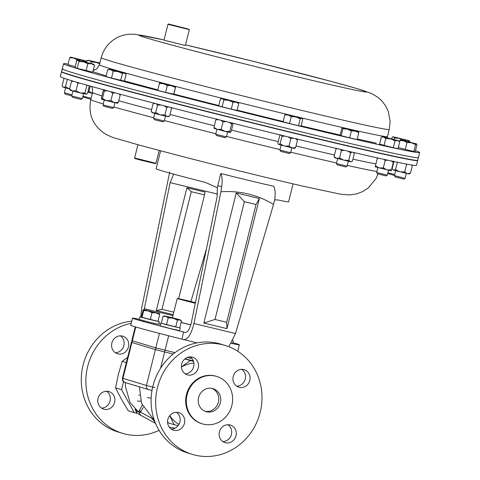 <?xml version="1.0" encoding="UTF-8"?>
<svg xmlns="http://www.w3.org/2000/svg" width="480" height="480" viewBox="0 0 480 480"><rect width="100%" height="100%" fill="white"/><g stroke="black" fill="none" stroke-linecap="round" stroke-linejoin="round"><path stroke-width="0.72" d="M123.54 381.696L121.548 389.682L134.334 412.668L137.124 413.34M134.334 412.668L128.37 410.868L121.416 399.21L115.578 387.882L118.332 374.442L122.196 361.338L127.656 357.336M121.548 389.682L115.578 387.882M126.348 362.586L122.196 361.338M193.32 360.84L184.974 358.83M184.794 358.98L193.524 361.422M178.11 425.652L174.228 424.704L169.68 415.722M167.58 421.596L168.318 422.916L174.228 424.704M181.404 366.924L190.212 360.612M178.914 424.434A33.03 30.672 -73.2 0 1 169.764 415.614M181.404 367.008A33.03 30.672 -73.2 0 1 193.884 363.072M135.192 409.236L135.306 408.768M153.51 419.766L155.448 423.216L154.95 423.066L136.776 413.148L135.18 409.284M145.29 388.602L140.844 387.264M139.236 412.776L130.068 402.588L125.43 386.586L125.454 382.626M135.966 409.584L137.334 411.276L138.846 411.396L142.26 405.138M154.062 420.882L151.266 417.852M143.262 407.292L140.484 412.128L139.68 412.686L136.404 410.796L135.252 409.272M141.312 415.626A3.522 3.258 -61.4 0 1 139.68 412.686A1.764 1.59 44.7 0 0 138.846 411.396M138.03 413.832A3.522 3.258 -61.4 0 1 136.404 410.796A1.764 1.458 147.1 0 0 136.362 410.166M139.44 410.52A1.764 1.32 40.3 0 1 140.484 412.128L151.362 418.062A1.764 1.482 154.9 0 0 151.398 417.972M195.438 302.652A16.398 0.318 14 0 0 187.332 300.648A16.398 0.318 14 0 0 177.252 298.44A16.398 0.318 14 0 0 195.312 303.27M135.258 326.844L131.832 340.602L155.814 347.868L174.99 352.65M181.068 322.488A21.138 0.408 14 0 0 190.8 324.93M181.092 322.392A16.398 0.318 14 0 0 190.824 324.84M231.372 343.224L232.596 343.428L233.262 340.752L232.794 340.572M232.74 340.686L233.262 340.752M161.316 323.184L160.788 323.118L160.116 325.794L169.8 328.41L179.574 330.648L180.246 327.972L179.748 327.78M160.788 323.118L180.246 327.972M141.324 317.07L139.908 316.818L139.242 319.5L148.92 322.11L158.7 324.348L159.366 321.672L157.986 321.276M157.992 321.246L158.382 321.336L157.998 321.228M139.908 316.818L159.366 321.672M138.756 395.154A16.002 14.856 106.8 0 0 139.56 395.184M106.608 391.242A9.174 8.52 -73.2 0 1 110.058 400.98A9.174 8.52 -73.2 0 1 101.52 408.102M114.636 402.36A9.174 8.52 -73.2 0 1 103.704 409.146A9.174 8.52 -73.2 0 1 98.07 398.364A9.174 8.52 -73.2 0 1 109.002 391.578A9.174 8.52 -73.2 0 1 114.636 402.36M120.414 335.85A9.174 8.52 -73.2 0 1 123.864 345.588A9.174 8.52 -73.2 0 1 115.326 352.71M128.448 346.968A9.174 8.52 -73.2 0 1 117.51 353.754A9.174 8.52 -73.2 0 1 111.876 342.972A9.174 8.52 -73.2 0 1 122.814 336.186A9.174 8.52 -73.2 0 1 128.448 346.968M159.084 430.344A56.892 52.818 -73.2 0 1 122.604 433.344L118.02 431.964A56.892 52.818 -73.2 0 1 83.088 365.118A56.892 52.818 -73.2 0 1 131.742 321.18M122.604 433.344A56.892 52.818 -73.2 0 1 87.672 366.498A56.892 52.818 -73.2 0 1 131.208 323.322M137.292 401.04A22.02 20.448 106.8 0 0 140.808 401.124M177.426 320.076L175.698 326.994L179.736 327.828L181.458 320.91L179.622 319.776L172.992 318.216L177.426 320.076L180.42 319.902L171.846 317.604L164.418 315.912L163.02 316.338L165.792 316.35L168.204 317.79L172.992 318.216L164.418 315.912M180.42 319.902L181.458 320.91M175.698 326.994L166.482 324.708L168.204 317.79M166.482 324.708L161.292 323.262L163.02 316.338M159.678 314.484L159.522 313.59L156.03 312.87L159.678 314.484L157.956 321.402L150.3 319.602L152.028 312.684L156.03 312.87L148.044 310.89L152.028 312.684M143.706 310.524L148.044 310.89L143.556 309.636L143.706 310.524L141.984 317.448L141.318 317.088L143.046 310.17L143.538 309.612L159.522 313.59M150.3 319.602L141.984 317.448M211.962 388.362A12.036 11.178 -73.2 0 1 218.382 402.156A12.036 11.178 -73.2 0 1 205.038 411.312M220.356 402.756A12.036 11.178 -73.2 0 1 206.01 411.66A12.036 11.178 -73.2 0 1 198.618 397.512A12.036 11.178 -73.2 0 1 212.964 388.608A12.036 11.178 -73.2 0 1 220.356 402.756M231.852 405.528A24.774 23.004 106.8 0 0 216.642 376.416A24.774 23.004 106.8 0 0 187.116 394.74A24.774 23.004 106.8 0 0 202.332 423.852A24.774 23.004 106.8 0 0 231.852 405.528M216.642 376.416L215.988 376.218A24.774 23.004 106.8 0 0 186.468 394.542A24.774 23.004 106.8 0 0 201.678 423.654L202.332 423.852M181.68 364.032A9.174 8.52 106.8 0 0 187.314 374.814A9.174 8.52 106.8 0 0 198.246 368.022A9.174 8.52 106.8 0 0 192.612 357.24A9.174 8.52 106.8 0 0 181.68 364.032M185.13 373.77A9.174 8.52 106.8 0 0 193.668 366.642A9.174 8.52 106.8 0 0 190.218 356.904M167.868 419.418A9.174 8.52 106.8 0 0 173.502 430.2A9.174 8.52 106.8 0 0 184.44 423.414A9.174 8.52 106.8 0 0 178.806 412.632A9.174 8.52 106.8 0 0 167.868 419.418M171.318 429.156A9.174 8.52 106.8 0 0 179.856 422.034A9.174 8.52 106.8 0 0 176.406 412.296M219.42 431.85A9.174 8.52 106.8 0 0 225.054 442.632A9.174 8.52 106.8 0 0 235.986 435.84A9.174 8.52 106.8 0 0 230.352 425.058A9.174 8.52 106.8 0 0 219.42 431.85M222.87 441.588A9.174 8.52 106.8 0 0 231.408 434.46A9.174 8.52 106.8 0 0 227.952 424.722M233.226 376.458A9.174 8.52 106.8 0 0 238.86 387.24A9.174 8.52 106.8 0 0 249.798 380.454A9.174 8.52 106.8 0 0 244.164 369.672A9.174 8.52 106.8 0 0 233.226 376.458M236.676 386.196A9.174 8.52 106.8 0 0 245.214 379.068A9.174 8.52 106.8 0 0 241.764 369.336M260.196 412.32A56.892 52.818 106.8 0 0 225.264 345.468A56.892 52.818 106.8 0 0 157.47 387.552A56.892 52.818 106.8 0 0 192.402 454.404A56.892 52.818 106.8 0 0 260.196 412.32M225.264 345.468L220.68 344.088A56.892 52.818 106.8 0 0 152.892 386.172A56.892 52.818 106.8 0 0 187.824 453.018L192.402 454.404M151.146 398.046A15.414 14.31 -73.2 0 1 147.312 397.482M132.498 318.144L130.722 325.266A55.056 1.068 -166 0 0 134.436 326.604A55.056 1.068 -166 0 0 182.046 339.162L183.468 331.956A55.056 1.068 -166 0 1 136.212 319.482A55.056 1.068 -166 0 1 132.498 318.144A55.056 1.068 -166 0 1 139.29 319.302M217.548 194.082L170.142 182.652L173.466 174.504L172.608 173.844M217.752 185.556L221.694 186.744C222.492 180.87 222.18 176.46 220.758 173.508L217.326 187.734L205.482 182.454A68.268 1.326 -166 0 1 160.716 170.478A68.268 1.326 -166 0 1 156.108 168.822L160.596 150.834M183.468 331.956L185.34 332.508M232.794 342.618A55.056 1.068 -166 0 1 239.334 344.784A55.056 1.068 -166 0 1 231.294 343.356M206.496 248.682L190.92 301.524M144.132 309.702L144.324 308.688L172.974 315.594M170.142 182.652L144.324 308.688M169.734 171.984L141.744 307.758L140.766 316.95M182.046 339.162L197.034 342.882M173.214 314.628L156.294 310.548L186.918 187.722L204.996 192.084L204.546 194.88L191.292 191.682L161.964 309.324L173.82 312.186M185.256 332.49L185.178 332.472C187.674 332.496 189.72 329.292 191.298 322.86L217.122 196.824L217.326 187.734M226.95 328.638L259.392 198.522L236.25 192.942L203.808 323.058L226.95 328.638L226.662 322.266L256.032 204.486L244.368 201.672L214.998 319.458L226.662 322.266M183.648 339.648C187.854 339.69 191.28 334.308 193.938 323.502L235.488 333.522L273.534 204.438C257.472 194.754 239.934 190.53 220.926 191.76L221.694 186.744M193.938 323.502L220.926 191.76M220.758 173.508A68.268 1.326 14 0 0 273.774 186.288C275.196 189.216 275.508 193.632 274.71 199.524L273.534 204.438M293.076 183.864L288.588 201.852A68.268 1.326 -166 0 1 278.37 200.028L274.656 199.812M235.488 333.522L228.87 346.716M203.808 323.058L214.998 319.458M259.392 198.522L256.032 204.486M236.25 192.942L244.368 201.672M156.294 310.548L161.964 309.324M186.918 187.722L191.292 191.682M178.674 298.662L204.546 194.88M417.588 160.386A183.516 3.564 -166 0 1 417.666 160.53A183.516 3.564 -166 0 1 354.642 147.612A183.516 3.564 -166 0 1 164.304 100.698A183.516 3.564 -166 0 1 61.542 71.742A183.516 3.564 -166 0 1 61.68 71.646M61.542 71.742L60.336 76.566A183.516 3.564 14 0 0 163.104 105.528A183.516 3.564 14 0 0 353.442 152.436A183.516 3.564 14 0 0 416.466 165.36L417.666 160.53M155.982 163.314L155.448 163.638L140.952 160.212L134.94 158.52L134.622 157.986L155.988 163.314L159.192 150.462M62.874 68.7A183.516 3.564 14 0 0 62.268 68.838L61.602 71.502A183.516 3.564 14 0 0 231.846 117.618A183.516 3.564 14 0 0 417.114 160.428A183.516 3.564 14 0 0 417.726 160.29L418.392 157.626A183.516 3.564 -166 0 1 398.622 154.368A183.516 3.564 -166 0 1 197.958 106.242A183.516 3.564 -166 0 1 62.268 68.838A183.516 3.564 14 0 0 232.512 114.954A183.516 3.564 14 0 0 417.78 157.764A183.516 3.564 14 0 0 418.392 157.626L419.664 152.532A183.516 3.564 -166 0 1 399.894 149.268A183.516 3.564 -166 0 1 199.224 101.142A183.516 3.564 -166 0 1 63.534 63.738A183.516 3.564 -166 0 1 68.112 64.068M415.47 150.672A183.516 3.564 -166 0 1 419.664 152.532M187.854 28.932L168.48 24L187.854 28.932M189.312 29.646L167.946 24.318L163.998 40.164L185.364 45.492L189.312 29.652L188.988 29.112M411.906 165.036L412.308 165.75L410.448 173.214L409.038 173.976L393.588 170.178L391.86 168.522M410.448 173.214L407.304 173.64L404.694 171.93L399.852 171.84L395.55 169.62L393.588 170.178L392.61 169.38M392.16 168.6L393.93 161.514M412.308 165.75L411.492 164.964M407.262 164.214L406.554 164.466L405.84 163.944M404.694 171.93L406.554 164.466M395.55 169.62L397.386 162.24M391.224 170.814L393.618 161.214L391.224 170.814L375.216 166.824L377.394 157.902M393.276 162.36L391.098 160.908M387.486 160.128L385.188 160.434L383.67 159.294M391.41 169.824L387.102 169.926L383.328 167.898L385.188 160.434M378.528 158.154L377.262 158.364M383.328 167.898L379.098 167.928L375.402 165.828M352.11 152.13L350.622 152.826L348.762 160.29L350.334 161.73L351 161.832L352.446 161.034L354.306 153.57L353.37 152.424M351.756 161.448L350.334 161.73L334.992 157.842L334.074 156.498L335.94 149.034L336.774 148.542M350.622 152.826L347.772 151.122M344.508 150.36L341.436 150.558L340.2 149.346M348.762 160.29L343.902 160.224L339.576 158.022L341.436 150.558M337.278 148.662L335.94 149.034M339.576 158.022L336.558 158.328L334.074 156.498M293.448 138.174L290.844 138.606L288.984 146.07L292.038 147.9L294.48 148.398L295.632 147.594L297.492 140.13L296.64 138.69M295.632 147.594L292.038 147.9L278.478 144.402L277.86 143.058L279.72 135.6L280.446 135.012M295.488 138.672L297.492 140.13M290.844 138.606L287.964 136.842M285.114 136.152L281.958 136.338L281.106 134.898M288.984 146.07L284.274 146.004L280.098 143.802L281.958 136.338M280.098 143.802L278.712 144.498M226.368 121.632L223.038 121.866L221.178 129.324L225.216 131.43L230.196 132.546L229.782 131.4L231.642 123.936L232.59 122.946L233.01 124.092L231.15 131.55L230.196 132.546M229.782 131.4L225.216 131.43L214.188 128.43M228.936 122.274L231.642 123.936M223.038 121.866L220.722 120.216M218.442 119.64L215.808 119.94L216.756 118.95M221.178 129.324L217.296 129.432L213.948 127.404L215.808 119.94M213.948 127.404L214.362 128.55M161.028 104.988L157.536 105.144L155.676 112.608L160.032 114.828L167.034 116.496L164.916 114.918L166.782 107.454L168.354 106.884M164.916 114.918L160.032 114.828L152.166 112.71L151.194 111.324L153.054 103.86L154.29 103.236M169.68 115.938L168.174 116.7L167.034 116.496L169.68 115.938L171.54 108.474L170.58 107.454M170.88 107.538L171.54 108.474M163.932 105.738L166.782 107.454M157.536 105.144L156.228 103.74M154.722 103.35L153.054 103.86M155.676 112.608L153.168 113.034L151.194 111.324M107.328 90.786L104.304 90.996L102.444 98.46L106.416 100.62L114.366 102.588L110.922 100.65L112.782 93.186L114.906 92.832M110.922 100.65L106.416 100.62L101.574 99.234L101.394 98.01L103.254 90.546L104.046 89.706L104.304 90.996M117.708 103.218L114.366 102.588L118.35 102.39L120.21 94.926L118.866 93.894M120.18 94.248L120.21 94.926M117.564 103.23L118.35 102.39M110.406 91.614L112.782 93.186M102.444 98.46L101.652 99.306M73.38 81.216L71.442 81.576L69.582 89.034L72.528 90.972L80.22 92.94L76.002 90.774L77.862 83.31L79.74 83.088M76.002 90.774L72.528 90.972L70.284 90.3L69.582 89.034M89.334 85.824L87.522 93.414L86.604 94.134L80.22 92.94L84.972 92.964L86.832 85.5L85.962 84.87M87.15 85.206L86.832 85.5M86.604 94.134L85.98 94.26L84.972 92.964M76.554 82.158L77.862 83.31M71.442 81.576L72.294 80.892M64.044 78.252L62.1 85.77L63.528 87.354L69.6 88.968M69.792 89.016L65.49 86.796L63.528 87.354L62.55 86.556M65.49 86.796L67.344 79.35M92.346 93.342L87.816 92.226M92.67 93.42L88.896 91.386L90.222 86.07M88.896 91.386L87.99 91.554M409.848 142.08L409.386 140.91M403.218 140.466L406.782 140.274L409.932 141.75M394.026 139.428L394.398 137.958L399.018 138.378L403.284 140.226M391.752 138.852L392.16 137.214L392.844 136.872L393.456 136.872L394.398 137.958M387.918 172.746L394.74 174.486M387.732 173.478L394.482 175.524M409.224 140.754L393.456 136.872L408.99 140.664M405.132 178.302L394.452 175.644L395.25 176.964L403.806 179.1L405.132 178.302L406.35 173.424M413.862 151.47L415.23 151.62L416.958 144.702L416.646 144.006L415.59 144.552L413.862 151.47L405.264 149.394L406.986 142.476L411.468 142.8L415.59 144.552M399.516 141.51L399.756 140.556L403.548 140.802L406.986 142.476M405.264 149.394L398.34 147.558M416.448 143.91L400.614 139.914L399.756 140.556M400.614 139.914L416.538 143.904M387.318 175.146L376.638 172.482L377.43 173.808L385.992 175.944L387.318 175.146L388.536 170.262M399.78 141.78L398.718 140.748L397.578 140.55L399.78 141.78L398.058 148.698L393.294 147.672L395.022 140.754L397.578 140.55L390.576 138.888L395.022 140.754M385.776 138.45L390.576 138.888L383.718 137.088L385.776 138.45L384.054 145.368L379.572 144.084L381.294 137.166L383.856 136.962L398.718 140.748M393.294 147.672L384.054 145.368M382.716 136.758L381.294 137.166M347.088 166.164L336.408 163.5L337.206 164.826L345.762 166.962L347.094 166.164L348.306 161.28M358.788 132.678L358.446 131.736L355.254 131.094L358.788 132.678L357.066 139.596L349.632 137.856L351.36 130.938L355.254 131.094L347.298 129.132L351.36 130.938M342.882 128.748L347.298 129.132L342.534 127.812L342.882 128.748L341.154 135.666L340.11 135.216L341.832 128.298L342.492 127.776L358.446 131.736M349.632 137.856L341.154 135.666M290.574 152.724L279.894 150.06L280.692 151.386L289.248 153.522L290.574 152.724L291.792 147.846M300.216 118.788L301.668 118.296L302.766 119.238L301.044 126.156L298.494 125.706L300.216 118.788L295.914 116.976L291.246 116.598L289.524 123.516L283.104 121.782L284.826 114.858L288.216 115.014L291.246 116.598M298.494 125.706L289.524 123.516M286.278 114.372L301.98 118.326L286.278 114.372L284.826 114.858M226.374 136.878L215.694 134.214L216.492 135.54L225.048 137.67L226.374 136.878L227.592 131.994M232.986 102.222L236.04 102.15L238.74 103.506L237.78 102.474L228.594 100.356L232.986 102.222L231.258 109.14L222.12 106.836L223.842 99.918L228.594 100.356L222.324 98.688L223.842 99.918M238.74 103.506L237.018 110.424L231.258 109.14M222.12 106.836L218.73 105.81L220.452 98.892L221.778 98.484L237.78 102.474M220.452 98.892L222.324 98.688L221.778 98.484M154.8 113.484L153.582 118.362L154.38 119.694L162.942 121.824L164.268 121.032L165.486 116.148M153.582 118.368L164.268 121.032M167.328 85.506L171.546 85.752L175.41 87.426L175.674 86.634L173.85 94.194L165.6 92.424L167.328 85.506L163.542 83.754L159.402 83.43L157.68 90.348L165.6 92.424M173.688 94.344L175.41 87.426M159.66 82.638L175.674 86.634L159.666 82.638L159.402 83.43M113.7 107.598L103.02 104.934L103.818 106.26L112.374 108.396L113.706 107.598L114.918 102.714M113.238 71.178L118.008 71.598L122.424 73.446L124.446 73.104L126.108 74.19L124.386 81.108L111.51 78.096L113.238 71.178L110.664 69.702L107.736 69.654L106.014 76.572L111.51 78.096M120.696 80.364L122.424 73.446M109.104 69.204L125.106 73.194L109.758 69.312L107.736 69.654M125.106 73.194L126.108 74.19M82.38 98.622L71.7 95.964L72.498 97.284L81.054 99.42L82.38 98.622L83.598 93.744M78.954 61.422L83.574 61.842L87.84 63.69L91.344 63.738L94.488 65.214L93.552 64.128L78.012 60.336L78.954 61.422L77.226 68.34L74.994 67.602L76.716 60.678L78.012 60.336L77.4 60.342M94.488 65.214L92.766 72.132L77.226 68.34M86.112 70.608L87.84 63.69M77.784 60.234L93.552 64.128M71.988 94.806L64.392 92.814L65.184 94.14L71.73 95.844M75.246 66.576L67.968 64.644L69.69 57.726L73.488 57.972L76.926 59.652L81.408 59.97L85.53 61.722L86.472 61.074L86.784 62.322M75.204 66.57L76.926 59.652M86.388 61.086L70.554 57.09L69.69 57.726M70.554 57.09L86.472 61.074M82.8 96.96L90.864 99.306M82.98 96.222L91.116 98.274M86.694 61.332L86.868 60.654L89.286 60.576L91.35 61.938L96.144 62.376L99.72 63.762M90.984 63.402L91.35 61.938M99.846 63.276L88.29 60.246L86.868 60.654M94.644 70.11L93.348 69.786M88.29 60.246L99.912 63M132.732 340.902A3.522 3.27 106.8 0 0 131.898 342.492L131.406 342.312L132.288 340.716M156.222 347.988A3.522 3.27 106.8 0 0 155.388 349.578L131.898 342.492L122.952 378.378L146.442 385.464L155.388 349.578L164.628 351.96L160.566 368.25M164.886 350.208A3.522 1.308 103.6 0 1 164.628 351.96L173.208 354.03M192.006 358.56L187.38 357.45M151.98 390.498L148.77 389.652A3.522 3.27 106.8 0 1 148.602 389.604L144.282 388.302M152.094 390.528L148.602 389.604A3.522 3.27 106.8 0 1 146.442 385.464L154.836 387.648M122.454 378.204L122.952 378.378A3.522 3.27 106.8 0 0 125.112 382.524C124.308 381.552 122.538 383.07 122.454 378.204L131.406 342.312M135.762 326.994L132.324 340.782M159.42 333.402L155.814 347.868M168.66 335.784L165.054 350.25M160.524 324.156L158.844 323.754M296.046 145.932A148.398 2.886 14 0 0 329.574 153.852A148.398 2.886 14 0 0 334.458 154.98M352.914 159.15A148.398 2.886 14 0 0 375.888 163.872M378 173.994L375.894 178.77L368.322 187.902L362.82 191.508L356.652 193.884L349.734 194.934L340.41 194.196L301.41 185.814C268.608 178.224 219.594 166.146 180.336 155.988L140.1 145.338L115.98 138.402C113.748 137.922 110.244 136.476 105.474 134.07C92.88 125.778 87.984 114.294 90.78 99.618A148.398 2.886 14 0 0 103.266 103.95M113.85 106.992A148.398 2.886 14 0 0 153.732 117.774M164.382 120.57A148.398 2.886 14 0 0 215.814 133.74M226.488 136.422A148.398 2.886 14 0 0 280.002 149.61M290.706 152.196A148.398 2.886 14 0 0 327.798 160.974A148.398 2.886 14 0 0 336.534 162.984M90.78 99.618L92.556 92.496A148.398 2.886 14 0 0 101.922 95.898M118.758 100.752A148.398 2.886 14 0 0 151.62 109.632M170.052 114.462A148.398 2.886 14 0 0 214.344 125.802M231.51 130.11A148.398 2.886 14 0 0 278.22 141.624M347.28 165.414A148.398 2.886 14 0 0 376.902 171.414M164.046 39.966L135.51 34.338L130.266 34.158C125.58 34.386 121.218 35.526 117.18 37.59C109.002 41.958 103.686 48.66 101.238 57.678A148.398 2.886 -166 0 0 210.966 87.924A148.398 2.886 -166 0 0 373.23 126.84A148.398 2.886 -166 0 0 389.22 129.48L387.444 136.602A148.398 2.886 -166 0 1 371.46 133.962A148.398 2.886 -166 0 1 209.19 95.046A148.398 2.886 -166 0 1 99.462 64.8L96.582 69.09L93.186 70.452M376.212 143.112A156.06 3.036 -166 0 1 357.222 138.966M340.146 135.066A156.06 3.036 -166 0 1 301.122 125.844M283.17 121.5A156.06 3.036 -166 0 1 237.09 110.136M218.796 105.54A156.06 3.036 -166 0 1 173.886 94.056M157.8 89.85A156.06 3.036 -166 0 1 124.434 80.91M106.206 75.792A156.06 3.036 -166 0 1 92.88 71.658M389.22 129.48L390.138 121.764L388.392 111.726L385.704 105.996L381.726 100.74L378.276 97.578L371.886 93.642L357.474 88.704L331.962 81.606L253.656 61.434L185.514 44.898A117.45 2.28 -166 0 1 326.814 80.238A117.45 2.28 -166 0 1 354.024 89.88A117.45 2.28 -166 0 1 200.526 52.638A117.45 2.28 -166 0 1 151.404 37.23A117.45 2.28 -166 0 1 164.04 39.978M139.404 386.832L141.582 403.446L154.434 420.474M169.314 427.212L175.218 428.13M140.946 387.3L125.112 382.524M177.252 298.44L172.434 317.748M154.026 324.402L154.272 323.412M143.394 321.534L143.586 320.748M239.334 344.784L237.726 351.234M92.556 92.496L92.34 88.092L91.494 86.424M134.622 157.986L137.922 144.744M63.534 63.738L62.268 68.838M101.238 57.678L99.462 64.8M387.444 136.602L387.246 137.742M168.48 24L167.946 24.318M353.562 152.466L354.018 153.108M393.222 136.764L392.844 136.872M394.452 175.638L395.67 170.76M376.638 172.482L377.85 167.598M336.408 163.5L337.626 158.616M279.894 150.06L281.112 145.182M301.98 118.326L302.316 118.65M215.694 134.214L216.912 129.33M103.02 104.934L104.238 100.05M71.7 95.958L72.918 91.08M64.392 92.814L65.604 87.93"/></g></svg>
